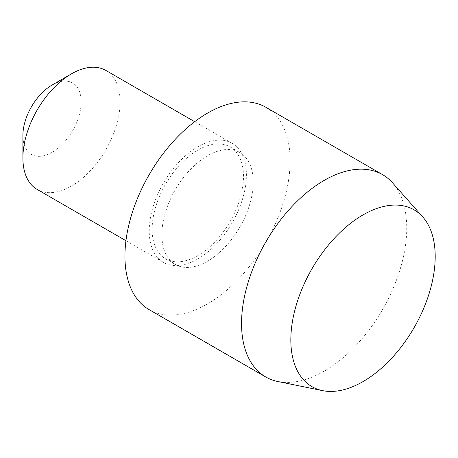 <?xml version="1.0" encoding="UTF-8"?>
<svg xmlns="http://www.w3.org/2000/svg" width="458" height="458" viewBox="0 0 458 458"><rect width="100%" height="100%" fill="white"/><g stroke="black" fill="none" stroke-linecap="round" stroke-linejoin="round"><path stroke-width="0.34" stroke-dasharray="2.29 1.72" d="M52.052 85.051A41.226 23.805 -60 0 1 81.203 101.882A41.226 23.805 -60 0 1 52.052 152.377A41.226 23.805 -60 0 1 22.9 135.545M105.844 70.423A68.711 39.674 -60 0 1 116.378 125.486A68.711 39.674 -60 0 1 71.488 186.04A68.711 39.674 -60 0 1 37.132 189.44M197.816 258.976A68.711 39.674 -60 0 1 163.46 262.377A68.711 39.674 -60 0 1 163.46 183.034A68.711 39.674 -60 0 1 232.177 143.36A68.711 39.674 -60 0 1 242.706 198.423A68.711 39.674 -60 0 1 197.816 258.976M197.816 255.61A64.589 37.293 -60 0 1 165.521 258.804A64.589 37.293 -60 0 1 165.521 184.225A64.589 37.293 -60 0 1 230.111 146.932A64.589 37.293 -60 0 1 240.015 198.692A64.589 37.293 -60 0 1 197.816 255.61M207.537 261.22A64.589 37.293 -60 0 1 175.242 264.415A64.589 37.293 -60 0 1 175.242 189.835A64.589 37.293 -60 0 1 239.832 152.543A64.589 37.293 -60 0 1 249.73 204.297A64.589 37.293 -60 0 1 207.537 261.22M265.943 107.315A116.813 67.441 -60 0 1 283.846 200.919A116.813 67.441 -60 0 1 207.537 303.86A116.813 67.441 -60 0 1 149.131 309.642M392.563 182.862A116.813 67.441 -60 0 1 397.103 278.401A116.813 67.441 -60 0 1 324.15 371.186A116.813 67.441 -60 0 1 277.863 381.525M125.944 240.719L163.46 262.377M194.661 121.702L232.177 143.36M165.521 258.804L175.242 264.415M230.111 146.932L239.832 152.543"/><path stroke-width="0.69" d="M125.944 240.719L37.132 189.44A68.711 39.674 -60 0 1 22.9 157.987L22.9 135.545A41.226 23.805 -60 0 1 52.052 85.051L71.488 73.83A68.711 39.674 -60 0 1 105.844 70.423L194.661 121.702M22.9 157.987A68.711 39.674 -60 0 1 71.488 73.83M322.569 390.634L277.863 381.525A116.813 67.441 -60 0 1 265.743 376.968L149.131 309.642A116.813 67.441 -60 0 1 149.131 174.756A116.813 67.441 -60 0 1 265.943 107.315L382.556 174.641A116.813 67.441 -60 0 1 392.563 182.862L422.808 217.023A102.082 58.939 -60 0 1 426.776 300.517A102.082 58.939 -60 0 1 363.017 381.6A102.082 58.939 -60 0 1 322.569 390.634A102.082 58.939 -60 0 1 311.978 268.777A102.082 58.939 -60 0 1 422.808 217.023M265.743 376.968A116.813 67.441 -60 0 1 265.737 242.082A116.813 67.441 -60 0 1 382.556 174.641"/></g></svg>
